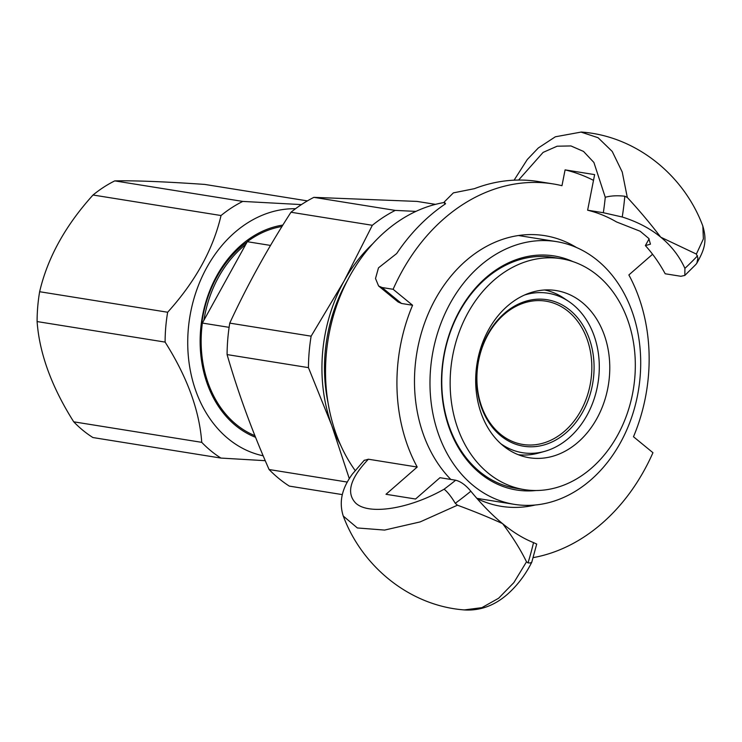 <?xml version="1.0" encoding="UTF-8"?>
<svg xmlns="http://www.w3.org/2000/svg" width="742" height="742" viewBox="0 0 742 742"><rect width="100%" height="100%" fill="white"/><g stroke="black" fill="none" stroke-linecap="round" stroke-linejoin="round"><path stroke-width="1.11" d="M247.16 241.901A106.598 83.772 99.1 0 0 217.128 402.145M282.869 225.076A109.324 85.914 99.1 0 0 201.258 323.772A109.324 85.914 99.1 0 0 255.582 437.298M301.428 204.597L242.773 201.416L114.76 180.881C134.849 180.473 164.854 181.66 204.773 184.424L307.401 200.887M39.641 291.717C47.525 257.891 65.324 225.651 93.028 195.007L221.033 215.532C213.149 249.358 195.359 281.598 167.655 312.243L39.641 291.717A141.11 110.892 99.1 0 0 37.1 321.564L165.114 342.099C187.234 377.103 199.44 410.521 201.741 442.343L73.727 421.818C51.606 386.814 39.4 353.396 37.1 321.564M73.727 421.818A141.11 110.892 99.1 0 0 92.926 437.548L220.93 458.074L265.265 460.689M295.52 208.725A124.981 98.213 99.1 0 0 189.062 322.093A124.981 98.213 99.1 0 0 263.187 455.811M242.773 201.416A141.11 110.892 99.1 0 0 221.033 215.532M167.655 312.243A141.11 110.892 99.1 0 0 165.114 342.099M201.741 442.343A141.11 110.892 99.1 0 0 220.93 458.074M114.76 180.881A141.11 110.892 99.1 0 0 93.028 195.007M518.584 180.056L543.116 152.388L557.131 146.211L570.941 145.942L583.527 151.433L593.906 162.47L605.259 197.27A180.093 111.263 102.4 0 1 603.329 212.722L587.627 210.209A169.334 133.068 -80.9 0 1 616.519 221.941L640.198 231.263L648.805 238.479L650.456 244.164L645.373 245.593L649.092 238.859M364.341 460.17L352.311 474.157C345.753 483.385 337.387 497.641 343.258 516.042L357.366 527.961L384.606 530.076L420.139 521.914L457.434 505.2L455.291 503.289A195.749 83.104 -27.5 0 0 470.845 491.232C465.791 485.147 460.726 481.475 455.662 480.222L439.96 477.7L415.548 499.023L386.007 494.283L417.208 467.043A159.252 125.148 99.1 0 1 412.58 305.25L393.112 289.287A189.488 148.91 99.1 0 1 553.04 183.905A189.488 148.91 99.1 0 1 561.972 185.695L565.089 169.872L594.63 174.611L587.627 210.209M645.373 245.593A169.334 133.068 -80.9 0 1 665.184 273.77L680.887 276.284L684.829 275.43L684.912 268.363C679.347 256.194 671.315 245.815 660.807 237.217L696.386 254.079L697.925 257.91L696.859 263.169C703.741 250.685 707.627 242.244 702.85 226.18L703.379 238.905L696.386 254.079M652.58 254.256L628.864 274.948A159.252 125.148 99.1 0 1 633.482 436.75L652.951 452.703A189.488 148.91 99.1 0 1 533.127 557.641M364.072 460.448L368.384 459.215L417.208 467.043M565.089 169.872A205.617 161.58 -80.9 0 1 593.498 180.343M393.112 289.287L382.037 287.516L378.606 285.995L375.508 278.491L378.503 267.825L396.673 253.551A189.488 148.91 99.1 0 1 445.58 203.762L444.217 202.019L453.371 192.874L474.407 188.672A189.488 148.91 99.1 0 1 538.275 181.53L553.04 183.905M444.337 202.483A159.252 125.148 99.1 0 0 335.82 308.051A159.252 125.148 99.1 0 0 355.112 470.447M412.58 305.25L401.505 303.469L398.064 301.938L378.606 285.995M603.329 212.722L622.232 216.998A195.749 120.937 -77.6 0 0 624.81 196.222L627.305 197.465C639.521 210.7 650.632 223.908 660.649 237.088C650.178 228.49 637.369 221.793 622.232 216.998M605.259 197.27C610.824 195.749 617.335 195.396 624.81 196.222M627.305 197.465L622.232 172.023L612.233 151.451L598.089 137.724L581.042 132.095L555.359 136.788L538.34 147.946L527.284 159.521L514.085 180.185M697.545 255.823A195.749 83.104 152.5 0 1 684.912 268.363M695.903 264.402L696.859 263.169M536.689 544.081L533.526 542.597A195.749 120.937 102.4 0 1 528.026 562.9L526.505 561.815C520.541 549.581 512.592 536.883 502.659 523.713C513.158 532.311 523.453 538.609 533.526 542.597M502.659 523.713L502.492 523.583C488.681 517.285 473.656 511.155 457.434 505.2M470.845 491.232C481.475 504.208 492.02 514.985 502.492 523.583M536.707 544.016L531.782 562.204L530.326 562.965L528.026 562.9M526.505 561.815L513.863 582.6L498.596 598.265L481.873 607.652L464.39 609.915M455.662 480.222A180.093 76.454 152.5 0 1 444.106 489.201C447.407 491.779 451.136 496.472 455.291 503.289M535.177 505.014A137.075 107.72 -80.9 0 1 501.323 506.341A137.075 107.72 -80.9 0 1 477.097 498.624M450.821 479.443A137.075 107.72 -80.9 0 1 425.982 319.31A137.075 107.72 -80.9 0 1 544.739 235.65A137.075 107.72 -80.9 0 1 576.469 247.503M372.864 243.664A145.135 114.055 99.1 0 0 344.047 281.097A145.135 114.055 99.1 0 0 331.757 425.472A145.135 114.055 99.1 0 0 340.569 444.987M328.02 402.581A141.917 111.523 -80.9 0 1 347.673 280.012M435.471 204.365L417.087 201.416L313.875 197.353L395.245 210.403L415.937 211.387M229.76 323.122L311.13 336.172L344.047 281.097L372.336 225.29L290.975 212.24C267.472 248.7 247.067 285.661 229.76 323.122A159.252 125.148 -80.9 0 0 227.089 354.583C237.987 392.397 251.983 430.712 269.086 469.528L347.33 482.077M349.306 478.673L331.757 425.472L308.449 367.633L227.089 354.583M342.331 494.608L289.306 486.103A159.252 125.148 -80.9 0 1 278.825 478.479A159.252 125.148 -80.9 0 1 269.086 469.528M290.975 212.24A159.252 125.148 -80.9 0 1 313.875 197.353M395.245 210.403A159.252 125.148 99.1 0 0 372.336 225.29M311.13 336.172A159.252 125.148 99.1 0 0 308.449 367.633M597.477 260.423A133.041 104.557 -80.9 0 1 631.72 417.134A133.041 104.557 -80.9 0 1 514.271 504.337A133.041 104.557 -80.9 0 1 432.104 356.42A133.041 104.557 -80.9 0 1 556.407 241.604A133.041 104.557 -80.9 0 1 597.477 260.423M254.933 435.675A108.044 84.913 -80.9 0 1 236.253 424.498A108.044 84.913 -80.9 0 1 202.362 323.058L203.929 320.219A106.598 83.772 -80.9 0 1 245.713 244.535L247.272 241.697A108.044 84.913 -80.9 0 1 281.997 226.486M247.272 241.697L270.542 245.435M229.111 327.343L202.362 323.058M549.201 291.152A84.662 66.539 99.1 0 0 546.14 289.927M519.623 455.226A84.662 66.539 99.1 0 0 522.915 455.022M500.748 443.67A80.757 63.46 99.1 0 0 544.656 451.368A80.757 63.46 99.1 0 0 597.431 386.276A80.757 63.46 99.1 0 0 573.056 304.656A80.757 63.46 99.1 0 0 568.706 301.428L563.66 298.043A83.456 65.584 99.1 0 0 544.647 289.992M518.231 454.698A83.456 65.584 99.1 0 0 538.813 453L544.656 451.368M568.706 301.428A80.757 63.46 99.1 0 0 524.594 295.001M203.929 320.219L245.713 244.535M572.87 261.583A118.534 93.149 99.1 0 0 453.928 322.195A118.534 93.149 99.1 0 0 479.991 473.248A118.534 93.149 99.1 0 0 536.151 490.508M524.214 489.599L515.848 488.255A116.921 91.878 -80.9 0 1 479.759 471.727A116.921 91.878 -80.9 0 1 449.661 334.002A116.921 91.878 -80.9 0 1 552.873 257.372L561.24 258.717A116.921 91.878 99.1 0 0 452.008 359.61A116.921 91.878 99.1 0 0 524.214 489.599A116.921 91.878 99.1 0 0 627.426 412.969A116.921 91.878 99.1 0 0 597.329 275.245A116.921 91.878 99.1 0 0 561.24 258.717M569.986 310.221A74.181 58.293 99.1 0 0 476.93 370.675A74.181 58.293 99.1 0 0 559.116 438.021A74.181 58.293 99.1 0 0 569.986 310.221M500.47 434.209A72.568 57.032 -80.9 0 1 481.79 348.731A72.568 57.032 -80.9 0 1 545.852 301.159A72.568 57.032 -80.9 0 1 568.251 311.427A72.568 57.032 -80.9 0 1 586.931 396.905A72.568 57.032 -80.9 0 1 522.869 444.467A72.568 57.032 -80.9 0 1 500.47 434.209M596.883 418.534A84.662 66.539 -80.9 0 1 529.324 457.749A84.662 66.539 -80.9 0 1 477.032 363.617A84.662 66.539 -80.9 0 1 556.138 290.558A84.662 66.539 -80.9 0 1 596.883 418.534M444.106 489.201C409.306 509.031 368.607 515.393 355.706 503.095C345.957 492.938 350.187 478.312 368.384 459.215M401.505 303.469L382.037 287.516M444.208 202.019L444.838 204.263M581.051 132.03C635.467 135.74 683.809 174.797 702.822 226.022M684.792 275.458L695.922 264.412M464.974 609.97C480.538 610.759 494.803 605.435 507.769 593.999C520.29 582.748 527.581 570.579 531.717 562.334M343.249 515.978C362.263 567.203 410.595 606.26 465.011 609.97M476.846 498.336L514.271 504.337M518.5 235.529L556.407 241.604"/></g></svg>
